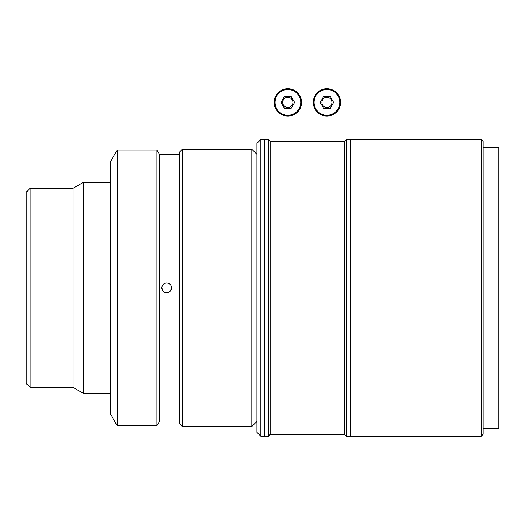 <?xml version="1.0" encoding="UTF-8"?>
<svg xmlns="http://www.w3.org/2000/svg" width="525" height="525" viewBox="0 0 525 525"><rect width="100%" height="100%" fill="white"/><g stroke="black" fill="none" stroke-linecap="round" stroke-linejoin="round"><path stroke-width="0.79" d="M30.155 188.278L30.155 387.457L26.25 383.552L26.25 192.183L30.155 188.278L73.113 188.278L83.258 182.418L83.258 393.31L110.46 393.31M83.258 182.418L110.46 182.418M73.113 188.278L73.113 387.457L83.258 393.31M30.155 387.457L73.113 387.457M182.319 149.225L182.319 426.51L251.836 426.51L251.836 149.225L182.319 149.225L179.196 152.348L179.196 423.386L182.319 426.51M256.915 154.304L251.836 149.225M256.915 421.431L251.836 426.51M161.818 287.864C162.107 290.837 163.734 292.458 166.701 292.747C169.66 292.458 171.288 290.83 171.583 287.864C171.294 284.904 169.667 283.277 166.701 282.988C163.734 283.27 162.107 284.898 161.818 287.864L163.236 291.309M163.242 284.419L164.817 283.362L166.701 282.988L168.564 283.356M117.226 150.006L117.226 425.729L110.46 414.015L110.46 161.72L117.226 150.006L156.962 150.006L159.672 154.691L159.672 421.043L179.196 421.043M156.962 150.006L156.962 425.729L159.672 421.043M171.583 287.844L170.152 291.316M170.146 291.322L168.564 292.379M483.131 141.415L483.131 434.319L481.176 436.275L481.176 139.46L483.131 141.415M344.485 141.415L344.485 434.319L270.283 434.319L270.283 141.415L344.485 141.415L346.441 139.46L350.346 139.46L350.346 436.275L481.176 436.275M344.485 434.319L346.441 436.275L350.346 436.275L350.346 139.46L481.176 139.46M483.131 428.459L498.75 428.459L498.75 147.269L483.131 147.269M260.82 436.275L256.915 432.37L256.915 143.364L260.82 139.46L260.82 436.275L268.327 436.275L268.327 139.46L270.283 141.415M260.82 139.46L264.725 139.46L264.725 436.275L264.725 139.46L268.327 139.46M346.441 139.46L346.441 436.275M270.283 434.319L268.327 436.275M282.778 102.395A5.079 5.079 0 0 0 287.858 107.474A5.079 5.079 0 0 0 292.937 102.395A5.079 5.079 0 0 0 287.858 97.322A5.079 5.079 0 0 0 282.778 102.395M274.188 102.395A13.67 13.67 0 0 0 287.858 116.064A13.67 13.67 0 0 0 301.527 102.395A13.67 13.67 0 0 0 287.858 88.725A13.67 13.67 0 0 0 274.188 102.395A13.67 13.67 0 0 0 287.858 116.064A13.67 13.67 0 0 0 301.527 102.395M291.237 108.255L294.623 102.395L291.237 96.541L284.478 96.541L281.092 102.395L284.478 108.255L291.237 108.255M321.832 102.395A5.079 5.079 0 0 0 326.911 107.474A5.079 5.079 0 0 0 331.99 102.395A5.079 5.079 0 0 0 326.911 97.322A5.079 5.079 0 0 0 321.832 102.395M313.241 102.395A13.67 13.67 0 0 0 326.911 116.064A13.67 13.67 0 0 0 340.581 102.395A13.67 13.67 0 0 0 326.911 88.725A13.67 13.67 0 0 0 313.241 102.395A13.67 13.67 0 0 0 326.911 116.064A13.67 13.67 0 0 0 340.581 102.395M330.291 108.255L333.677 102.395L330.291 96.541L323.531 96.541L320.145 102.395L323.531 108.255L330.291 108.255M274.969 102.395A12.889 12.889 0 0 0 287.858 115.283A12.889 12.889 0 0 0 300.746 102.395A12.889 12.889 0 0 0 287.858 89.506A12.889 12.889 0 0 0 274.969 102.395M314.022 102.395A12.889 12.889 0 0 0 326.911 115.283A12.889 12.889 0 0 0 339.8 102.395A12.889 12.889 0 0 0 326.911 89.506A12.889 12.889 0 0 0 314.022 102.395M117.226 425.729L156.962 425.729M159.672 154.691L179.196 154.691"/></g></svg>
